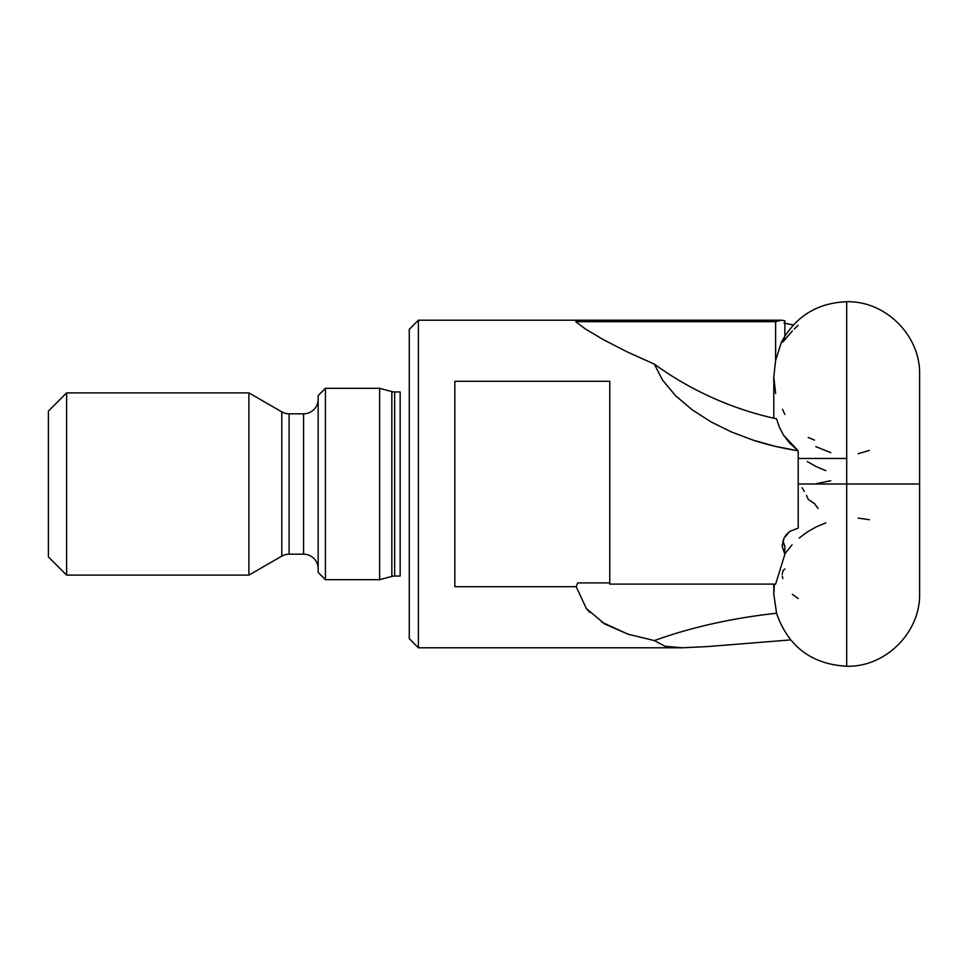 <?xml version="1.0" encoding="UTF-8"?>
<svg xmlns="http://www.w3.org/2000/svg" width="968" height="968" viewBox="0 0 968 968"><rect width="100%" height="100%" fill="white"/><g stroke="black" fill="none" stroke-linecap="round" stroke-linejoin="round"><path stroke-width="1.45" d="M773.795 584.103L773.795 594.146L776.554 613.24A325.55 162.781 0 0 0 654.38 640.586L664.943 646.261L682.488 647.786L707.753 646.563L790.59 639.909L707.753 646.563L682.488 647.786L418.382 647.786L409.27 638.674L409.27 329.326L418.382 320.214L781.406 320.214L775.622 321.679L775.622 360.35L775.622 321.679L575.766 321.679L585.241 328.878L603.645 339.792L627.385 352.001L654.38 364.125L662.451 379.988L675.495 395.622L692.156 409.791L711.081 421.927L731.711 432.079L753.237 440.174C766.196 444.518 781.188 448.051 798.201 450.798L789.791 443.259L783.584 435.237L779.288 427.033L776.554 418.829A325.55 325.55 0 0 1 654.38 364.125A325.55 325.55 0 0 0 776.554 418.829L779.288 427.033L783.584 435.237L798.201 450.798L798.201 484L846.697 484L846.697 301.738L846.697 484L846.697 301.738L846.697 484L919.6 484L846.697 484L846.697 666.262L846.697 484L846.697 666.262L846.697 484L798.201 484L798.201 528.104L798.201 450.798L775.416 446.381L753.237 440.174L731.711 432.079L711.081 421.927L692.156 409.791L675.495 395.622L662.451 379.988L654.38 364.125L627.385 352.001L603.645 339.792L585.241 328.878L575.766 321.679L775.622 321.679L781.406 320.214L418.382 320.214L409.27 329.326L409.27 638.674L418.382 647.786L418.382 320.214L418.382 647.786L682.476 647.786L664.943 646.261L654.38 640.586L628.026 634.185L601.697 622.121M782.93 540.773L784.854 546.436L784.854 554.374L782.217 546.424L784.019 538.087L789.767 531.396L798.201 528.104L789.767 531.396L786.464 534.409L784.019 538.087L782.205 545.541M774.376 584.103L773.795 594.146L776.651 613.591C788.339 646.672 811.68 664.23 846.697 666.262C885.647 667.279 920.616 632.285 919.6 593.36L919.6 374.64C920.616 335.714 885.647 300.721 846.697 301.738C817.295 302.875 795.527 316.367 781.406 342.2L775.622 360.35L773.795 376.903L775.622 393.468M379.625 579.687L391.834 576.408L391.834 391.592L379.625 388.313L379.625 579.687L379.625 388.313L325.429 388.313L325.429 579.687L379.625 579.687L325.429 579.687L325.429 388.313L318.145 395.609L318.145 572.39L325.429 579.687L318.145 572.39L318.145 395.609L325.429 388.313L379.625 388.313L391.834 391.592A10.938 10.938 0 0 0 394.666 391.955A10.938 10.938 0 0 1 391.834 391.592L391.834 576.408A10.938 10.938 0 0 1 394.666 576.045L400.159 576.045L400.159 391.955L394.666 391.955L394.666 576.045A10.938 10.938 0 0 0 391.834 576.408L379.625 579.687M318.145 399.252A14.581 14.581 0 0 1 303.565 413.832L289.093 413.832L289.093 554.168L303.565 554.168A14.581 14.581 0 0 1 318.145 568.748A14.581 14.581 0 0 0 303.565 554.168L303.565 413.832A14.581 14.581 0 0 0 318.145 399.252M289.093 413.832A14.581 14.581 0 0 1 281.809 411.872L248.885 392.875L248.885 575.125L281.809 556.128A14.581 14.581 0 0 1 289.093 554.168A14.581 14.581 0 0 0 281.809 556.128L281.809 411.872A14.581 14.581 0 0 0 289.093 413.832L289.093 554.168L303.565 554.168L303.565 413.832L289.093 413.832M248.885 392.875L66.623 392.875L66.623 575.125L248.885 575.125L248.885 392.875L281.809 411.872L281.809 556.128L248.885 575.125L66.623 575.125L66.623 392.875L48.4 411.097L48.4 556.903L66.623 575.125L48.4 556.903L48.4 411.097L66.623 392.875L248.885 392.875M589.766 612.405L586.366 608.557L576.202 586.705L454.839 586.705L454.839 381.295L609.755 381.295L609.755 584.103L775.622 584.103L784.854 554.374L782.217 546.424M858.168 518.086L869.349 519.719M577.727 582.918L609.755 582.918L577.727 582.918L576.202 586.705L577.727 582.918M776.554 613.24A325.55 162.781 180 0 0 654.38 640.586L628.026 634.185L604.746 624.009L586.366 608.557L576.202 586.705L454.839 586.705L454.839 381.295L609.755 381.295L609.755 584.103L775.622 584.103L784.854 554.374L784.854 546.436L783.064 541.306M815.855 483.746L830.774 480.721M815.855 446.635L830.774 452.661M858.168 453.714L869.349 450.435M818.117 508.527L814.487 503.614L808.207 499.343L806.489 495.35M804.384 491.49L802.024 487.715M825.813 522.877L816.169 526.894L807.312 531.976L799.205 538.014M792.054 544.839L784.854 553.902M825.813 470.642L816.169 466.624L807.312 461.542M808.207 437.451L814.487 440.137M825.861 458.481L798.201 458.481M811.68 458.481L846.697 458.481M782.205 574.278L783.064 570.636L784.854 568.966M782.834 578.586L782.313 576.02M798.201 598.551L792.381 594.267M784.854 336.029L784.854 320.735L784.854 336.029M792.381 330.887L782.834 342.091L784.854 336.61L782.241 340.603M798.201 325.345L794.244 329.023M793.772 325.054L784.019 323.07L793.3 325.006M781.406 320.214L784.854 320.735L781.406 320.214M781.479 342.055L775.622 360.35L773.795 376.854L773.795 418.212M782.519 409.343L784.854 414.461M400.159 576.045L400.159 391.955L394.666 391.955L394.666 576.045L400.159 576.045"/></g></svg>
